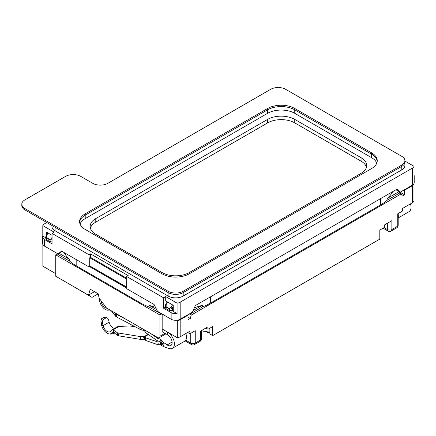 <?xml version="1.0" encoding="UTF-8"?>
<svg xmlns="http://www.w3.org/2000/svg" width="436" height="436" viewBox="0 0 436 436"><rect width="100%" height="100%" fill="white"/><g stroke="black" fill="none" stroke-linecap="round" stroke-linejoin="round"><path stroke-width="0.65" d="M55.072 230.797L55.072 227.314L168.127 292.589A10.66 6.153 0 0 0 183.202 292.589L401.774 166.394A10.66 6.153 0 0 0 404.897 162.039L404.897 165.522A10.66 6.153 0 0 1 401.774 169.876L183.202 296.066A10.66 6.153 0 0 1 168.127 296.066L55.072 230.797A10.66 6.153 0 0 1 51.949 226.442L51.949 225.51M371.625 152.867L294.747 108.482A19.184 11.074 0 0 0 267.617 108.482L85.216 213.787A19.184 11.074 0 0 0 79.597 221.624A19.184 11.074 0 0 0 85.216 229.456L162.094 273.841A19.184 11.074 0 0 0 189.229 273.841L371.625 168.536A19.184 11.074 0 0 0 377.244 160.699A19.184 11.074 0 0 0 371.625 152.867L371.625 154.208A19.184 11.074 0 0 1 377.211 161.369A19.184 11.074 0 0 0 371.625 154.208L294.747 109.823A19.184 11.074 0 0 0 267.617 109.823L85.216 215.128A19.184 11.074 0 0 0 79.635 222.295A19.184 11.074 0 0 1 85.216 215.128L85.216 218.61A19.184 11.074 0 0 0 80.061 224.033M376.786 163.113A19.184 11.074 0 0 0 371.625 157.69L294.747 113.306A19.184 11.074 0 0 0 267.617 113.306L85.216 218.61M401.774 156.35L285.705 89.336A10.66 6.153 0 0 0 270.631 89.336L107.828 183.327A10.66 6.153 180 0 1 92.754 183.327L80.698 176.367A10.66 6.153 0 0 0 65.623 176.367L24.923 199.862A10.66 6.153 0 0 0 21.8 204.217A10.66 6.153 0 0 0 24.923 208.566L168.127 291.248A10.66 6.153 0 0 0 183.202 291.248L401.774 165.053A10.66 6.153 0 0 0 404.897 160.699A10.66 6.153 0 0 0 401.774 156.35M21.8 204.217L21.8 205.558A10.66 6.153 0 0 0 24.923 209.907L168.127 292.589A10.66 6.153 0 0 0 183.202 292.589L401.774 166.394A10.66 6.153 0 0 0 404.897 162.039L404.897 160.699M371.625 157.69L371.625 154.208L294.747 109.823A19.184 11.074 0 0 0 267.617 109.823L85.216 215.128L85.216 213.787M165.713 296.589L163.604 297.81L126.674 276.484L126.674 288.67L154.055 304.481L157.576 311.386L171.141 319.217L171.141 312.601A6.393 3.69 0 0 0 177.076 313.593L177.076 303.151L165.713 296.589L165.713 300.944L173.25 305.293L173.25 311.386L172.204 310.781M101.185 323.343L100.885 320.945L101.593 318.716L103.735 319.19A2.131 1.537 102.5 0 0 102.607 321.327L102.564 323.016A2.131 1.537 102.5 0 0 102.624 323.665L101.185 323.343L101.643 325.338A8.099 4.676 -120 0 0 107.12 333.169A8.099 4.676 -120 0 0 108.406 333.742A8.099 4.676 -120 0 0 112.265 332.428A3.199 1.848 60 0 1 112.815 331.921L113.436 332.319L113.011 329.921A4.262 1.482 165.2 0 1 113.622 330.172L117.191 332.668A4.262 1.482 -14.8 0 0 118.025 332.962L140.081 336.543L140.844 339.442L144.245 339.437L143.482 336.538L140.081 336.543M99.539 298.649L99.533 299.478A8.099 4.676 -120 0 0 105.261 309.418A8.099 4.676 -120 0 0 106.548 309.991A8.099 4.676 -120 0 0 109.431 309.745A3.199 1.848 60 0 1 109.469 309.724M114.51 328.472A5.968 3.444 60 0 1 109.114 322.177L108.657 320.182A2.131 1.537 102.5 0 0 108.439 319.621L107.719 318.378A2.131 1.537 102.5 0 0 106.891 317.73A2.131 1.537 102.5 0 0 105.986 317.893L103.839 317.419L104.427 317.255L106.891 317.73M101.593 318.716A5.33 2.038 167 0 1 101.942 318.498L103.452 317.626A5.33 2.038 167 0 1 103.839 317.419M103.735 319.19L105.986 317.893M102.624 323.665L103.087 325.659A5.968 3.444 -120 0 0 110.106 331.725A5.968 3.444 -120 0 0 110.913 330.88A5.33 3.079 60 0 1 111.632 330.134A5.33 3.079 60 0 1 112.793 329.889M101.054 300.687A5.968 3.444 -120 0 0 106.907 308.241M135.329 326.853L130.086 325.997A4.262 1.482 -14.8 0 0 128.827 325.954L120.074 326.444A4.262 1.482 165.2 0 1 119.061 326.428L118.826 326.411A5.33 3.079 -120 0 0 117.66 326.651L111.632 330.134M144.332 329.85L144.283 330.744A2.131 1.232 -120 0 0 144.114 330.652L139.923 329.273L139.847 327.262M143.488 330.319L143.449 329.338M111.649 310.982L111.665 311.288A4.262 2.354 -2.1 0 0 111.284 310.917M114.99 312.906L115.513 313.566A4.262 2.354 -2.1 0 0 116.412 314.269L127.149 319.926M111.665 311.288L115.611 316.231L115.513 313.566M116.412 314.269L116.51 316.934A4.262 2.354 177.9 0 1 115.611 316.231M116.51 316.934L139.923 329.273M113.622 330.172L114.39 333.071A4.262 1.482 -14.8 0 0 114.041 332.897L113.436 332.319M114.39 333.071L117.96 335.567L117.191 332.668M118.025 332.962L118.788 335.862A4.262 1.482 165.2 0 1 117.96 335.567M118.788 335.862L140.844 339.442M145.64 340.009A2.774 1.248 -9.1 0 0 145.046 339.59L144.599 336.772L144.997 339.573A2.131 1.232 -120 0 0 144.839 339.535L144.245 339.437M144.469 336.728A5.33 3.079 -120 0 0 144.076 336.636L143.482 336.538M145.046 331.987A2.774 1.755 5.3 0 0 144.332 330.782L144.283 330.744M144.332 330.782L144.414 329.894M163.146 344.255L163.069 343.786L161.304 342.571L163.146 344.255L163.097 344.762L160.137 341.748A2.774 1.755 5.3 0 0 157.848 341.115L145.025 332.221L145.199 330.346M157.848 341.115L158.077 338.652L150.633 333.486M161.053 342.38L161.282 339.917L160.366 339.279A2.774 1.755 5.3 0 0 158.077 338.652M163.097 344.762L163.522 346.604L160.617 344.92A2.774 1.248 -9.1 0 0 158.35 344.838L145.722 340.511L145.27 337.693A2.774 1.248 -9.1 0 0 145.286 337.431A2.774 1.248 -9.1 0 0 144.599 336.772L148.409 334.57M158.35 344.838L157.897 342.015L145.27 337.693M161.516 345.225L161.069 342.407L160.165 342.102A2.774 1.248 -9.1 0 0 157.897 342.015M161.304 342.571L163.184 343.824L163.326 342.293L161.282 339.917M163.326 342.293L167.146 344.941L172.1 342.08M163.522 346.604L168.95 348.468A9.592 5.537 60 0 0 172.394 348.315A9.592 5.537 60 0 0 173.866 340.63A9.592 5.537 60 0 0 167.598 332.178L167.598 334.788A6.393 3.695 60 0 1 171.779 340.423A6.393 3.695 60 0 1 170.798 345.546A6.393 3.695 60 0 1 167.146 344.941M45.856 236.623L45.796 238.694L46.418 239.587L46.467 238.023A1.068 0.616 -60 0 1 46.538 237.625L46.712 235.146L46.336 234.9L45.856 236.617L46.467 238.023L50.222 240.138L51.715 239.745M52.053 238.22L51.661 238.002L50.015 239.637L46.538 237.625M52.053 237.337L51.661 238.002M46.712 235.146L48.194 233.091M46.418 239.587L49.944 241.62L52.053 241.931M172.645 304.944L169.555 308.65L166.072 306.639L166.252 304.159L165.871 303.914L165.397 305.636L166.002 307.037L169.484 309.048C170.574 309.266 171.582 308.824 172.498 307.723L173.25 306.546M171.201 307.015L172.498 307.723L172.498 310.634L173.13 310.269L173.147 311.326M165.397 305.636L165.331 307.707L165.958 308.601L169.484 310.634L172.498 310.634M166.252 304.159L167.729 302.104M167.598 334.788L162.323 331.742A5.33 3.079 -120 0 1 162.17 331.649L162.17 314.04M410.483 203.835A9.592 5.537 60 0 1 409.061 211.678L398.188 217.956M398.188 217.477A9.592 5.537 -120 0 0 398.918 213.122M172.394 348.315L184.455 341.355A9.592 5.537 -120 0 0 185.878 333.513M55.748 254.858L57.258 253.986L69.738 261.197A49.034 28.307 0 0 0 76.175 265.78L140.992 303.205A49.034 28.307 0 0 0 148.938 306.922L161.418 314.127L159.908 314.999L55.748 254.858L55.748 276.266L88.459 295.156L90.268 289.237L98.182 293.804L92.001 297.374L71.651 285.449M46.63 234.415L46.63 232.186L52.053 235.32M89.74 296.066L89.74 294.414M167.631 332.161L162.35 329.115M414.042 175.152A6.393 3.69 180 0 1 414.2 175.964A6.393 3.69 180 0 1 414.042 176.782L414.042 166.339L404.897 161.058M59.536 253.098L61.836 251.24L59.618 253.016M171.141 319.217A6.393 3.69 0 0 0 180.188 319.217L192.031 312.378A1.068 0.616 120 0 0 192.652 311.647L195.361 305.582L397.152 189.077L399.861 192.014L395.959 189.769M414.2 175.964L414.2 182.58A6.393 3.69 180 0 1 412.325 185.191L400.477 192.031A1.068 0.616 -60 0 1 399.948 192.085A1.068 0.616 -60 0 1 399.861 192.014M177.076 313.593L173.25 311.386M165.348 307.244L163.604 308.252L163.604 297.81M171.141 312.601L163.604 308.252M59.443 253.163L58.086 253.943L44.516 246.111A6.393 3.69 180 0 1 42.646 243.501L42.646 236.89A6.393 3.69 180 0 1 42.804 236.072L45.824 237.811M44.516 246.111L44.516 239.5A6.393 3.69 180 0 1 42.646 236.89M44.516 239.5L52.053 243.849L52.053 233.407L88.988 254.728L88.988 266.914L61.601 251.103L58.086 253.943M42.804 236.072L42.804 225.63L54.168 232.186L52.053 233.407M42.804 225.63A6.393 3.69 180 0 1 44.516 223.832L46.777 222.529M414.042 166.339A6.393 3.69 180 0 1 412.325 168.133L180.188 302.159A6.393 3.69 0 0 1 177.076 303.151M404.788 159.832L404.788 158.562L404.374 158.802M403.812 157.995L404.788 158.562M126.674 287.275L89.516 265.824L89.516 266.609L88.988 266.914M126.674 288.06L89.516 266.609M162.094 272.571A19.184 11.074 0 0 0 189.229 272.571L361.073 173.354A19.184 11.074 180 0 0 366.692 165.522A19.184 11.074 180 0 0 361.073 157.69L294.747 119.399A19.184 11.074 0 0 0 267.617 119.399L95.773 218.61A19.184 11.074 180 0 0 90.148 226.442A19.184 11.074 180 0 0 95.773 234.274L162.094 272.571M366.458 167.266A19.184 11.074 0 0 0 361.073 161.173L294.747 122.876A19.184 11.074 180 0 0 267.617 122.876L95.773 222.093A19.184 11.074 0 0 0 90.388 228.186M126.674 276.484L128.179 275.617L90.492 253.856L88.988 254.728M126.674 278.228L90.492 257.338L89.74 257.774L126.674 279.095M90.492 253.856L90.492 257.338M126.674 287.019L89.516 265.824M89.74 265.693L89.74 257.774M384.023 227.641L387.342 229.554A3.199 1.848 180 0 0 391.866 229.554L391.866 220.676L384.476 224.943L384.476 227.379L379.805 230.077L379.805 239.13L212.708 335.6L209.88 333.971L209.88 328.183M200.647 337.344L200.647 331.077L208.037 326.809L208.037 329.245L212.708 326.548L212.708 335.6M165.004 333.289L159.908 336.232A3.199 1.848 60 0 1 159.249 337.698A3.199 1.848 60 0 1 157.652 337.535L106.471 307.99L99.136 298.11L98.182 293.804L90.797 289.542M205.923 328.03L208.037 329.245M209.88 332.009A6.393 3.69 180 0 1 208.114 332.733L205.716 331.344M208.114 332.733L208.114 330.989A6.393 3.69 180 0 1 201.585 330.641M404.036 189.976L404.488 190.238L412.325 185.714A6.393 3.69 0 0 0 413.982 184.057L413.982 201.116A6.393 3.69 180 0 1 412.325 202.773L402.526 208.43L402.526 211.04L397.251 214.087L397.251 223.832M187.72 332.445L189.982 333.753L195.257 330.706L195.257 343.067A3.199 1.848 60 0 1 194.598 344.527A3.199 3.199 0 0 1 191.399 344.527L185.082 340.881M55.748 273.655L42.864 266.216L42.864 244.46M88.459 295.156L94.487 291.673M161.418 314.127L161.418 313.604M159.908 336.232L159.908 314.999M57.258 253.469L57.258 253.986M187.573 314.956L188.025 315.212L180.188 319.741A6.393 3.69 180 0 1 177.316 320.694L177.316 337.753A6.393 3.69 0 0 0 180.188 336.799L189.982 331.142L189.982 333.753M177.316 320.694L176.569 320.264M177.316 337.753L162.323 329.093A2.131 1.232 60 0 1 162.17 329M188.025 315.212L188.025 319.741L190.287 318.433L191.213 315.114L401.3 193.824L402.226 196.069L404.488 194.767L404.488 190.238M155.461 307.238A49.034 28.307 180 0 1 148.938 305.178L156.693 309.658M148.938 305.178L148.938 306.922M399.305 191.775L404.488 194.767M401.3 193.824L399.79 192.952L399.278 191.698M191.213 315.114L189.704 314.242L202.391 306.922A49.034 28.307 0 0 0 210.332 303.205L380.672 204.86A49.034 28.307 0 0 0 387.108 200.277L399.79 192.952M399.109 191.606L387.108 198.533L387.108 200.277M392.765 191.611A49.034 28.307 180 0 1 387.108 198.533M190.287 318.433L188.025 317.13M189.704 314.242L189.878 313.62M202.391 306.922L202.391 305.178L193.159 310.508M202.391 305.178A49.034 28.307 180 0 1 194.461 307.593M69.738 261.197L69.738 259.453A49.034 28.307 180 0 1 64.081 252.531M59.138 253.338L69.738 259.453M168.127 291.248L168.127 296.066M183.202 291.248L183.202 296.066M401.774 165.053L401.774 169.876M267.617 108.482L267.617 113.306M294.747 108.482L294.747 113.306M24.923 208.566L24.923 209.907M99.533 299.478L100.618 300.104M102.607 321.327L100.885 320.945M101.07 322.684L102.564 323.016M101.643 325.338L103.087 325.659L109.114 322.177M114.281 333.006L113.965 333.186A9.167 5.292 -120 0 0 114.259 332.995M112.265 332.428A5.33 4.115 29.3 0 0 113.573 332.428M144.114 330.652L144.082 329.703M119.061 326.428L113.011 329.921M144.839 339.535L144.076 336.636L148.071 334.33M160.137 341.748L160.366 339.279M49.944 241.62L49.944 240.034A1.068 0.616 -60 0 1 50.015 239.637M169.555 308.65A1.068 0.616 120 0 0 169.484 309.048L169.484 310.634M166.072 306.639A1.068 0.616 120 0 0 166.002 307.037L165.958 308.601M160.617 344.92L160.165 342.102M398.188 225.14A3.199 1.848 180 0 1 397.251 226.442A3.199 1.848 60 0 1 396.591 227.908A3.199 3.199 0 0 0 398.188 225.14L398.188 213.547M387.342 223.292L387.342 229.554A3.199 1.848 120 0 0 388.002 231.02A3.199 3.199 0 0 0 391.201 231.02L396.591 227.908M397.251 214.087L397.251 226.442L391.866 229.554A3.199 1.848 60 0 1 391.201 231.02M200.647 331.077L200.647 339.955A3.199 1.848 0 0 0 201.585 338.647L201.585 330.537M190.739 333.317L190.739 343.067A3.199 1.848 0 0 0 195.257 343.067L200.647 339.955A3.199 1.848 60 0 1 199.988 341.415A3.199 3.199 0 0 0 201.585 338.647M185.671 340.14L190.739 343.067A3.199 1.848 120 0 0 191.399 344.527M412.325 185.191L412.325 168.133M180.188 319.217L180.188 302.159M95.773 222.093L95.773 218.61M361.073 161.173L361.073 157.69M267.617 122.876L267.617 119.399M294.747 122.876L294.747 119.399M180.188 319.741L180.188 336.799M412.325 185.714L412.325 202.773M380.672 198.593L380.672 204.86M210.332 296.938L210.332 303.205M140.992 296.938L140.992 303.205M76.175 259.513L76.175 265.78M110.237 310.165L106.548 309.991M113.965 333.186C112.232 334.145 110.379 334.33 108.406 333.742M383.086 228.181L388.002 231.02M46.336 234.9L47.818 232.873M165.871 303.914L167.359 301.892M395.948 189.774L399.948 192.085M199.988 341.415L194.598 344.527M165.942 333.829L159.249 337.698"/></g></svg>
